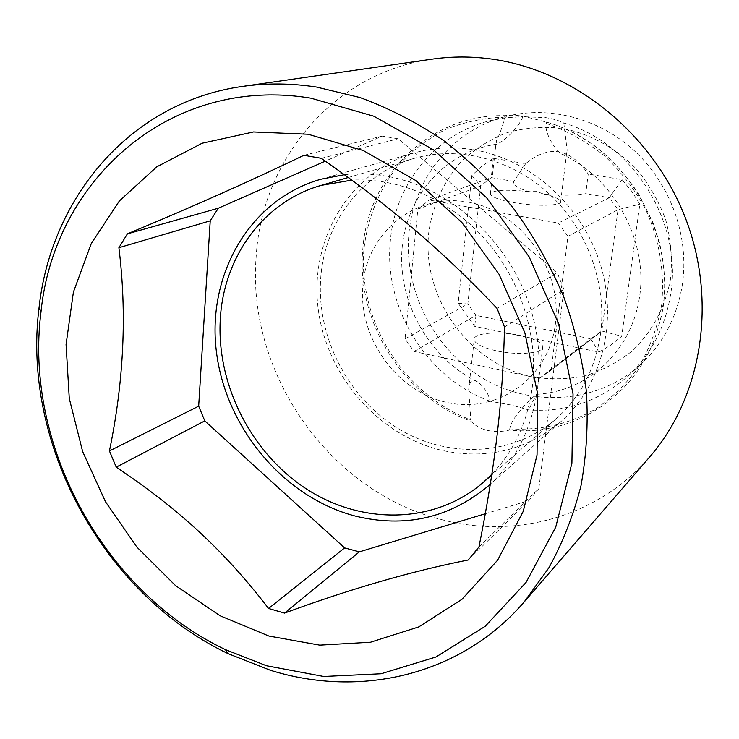 <?xml version="1.0" encoding="UTF-8"?>
<svg xmlns="http://www.w3.org/2000/svg" width="739" height="739" viewBox="0 0 739 739"><rect width="100%" height="100%" fill="white"/><g stroke="black" fill="none" stroke-linecap="round" stroke-linejoin="round"><path stroke-width="0.55" stroke-dasharray="3.69 2.77" d="M478.955 546.971L538.842 488.581L563.912 289.42L557.252 272.7L398.136 138.784L382.137 136.142L325.354 161.13M504.497 326.998L563.912 289.42M303.868 155.301L382.137 136.142M321.336 158.322L398.136 138.784M497.024 308.366L557.252 272.7M485.283 513.753L528.93 500.543L538.842 488.581M344.411 174.718C358.239 173.249 372.28 173.748 386.534 176.205C448.859 186.893 507.665 239.131 529.549 305.383C551.488 371.652 534.352 443.816 490.326 484.119M468.24 559.977L528.93 500.543M473.422 149.74C529.466 158.802 581.464 204.731 599.966 263.167C618.515 321.622 601.768 385.564 561.141 421.369C525.983 450.55 486.013 460.166 441.22 450.208C376.65 434.708 324.837 373.213 317.807 305.484C310.491 237.829 350.212 171.088 414.422 152.853C433.396 147.532 453.062 146.498 473.422 149.74M467.815 202.089C520.598 210.781 562.832 269.172 555.386 323.931C548.726 378.839 496.543 414.33 446.356 402.321C396.049 391.088 357.962 337.215 362.886 284.958C367.071 232.591 415.115 192.574 467.815 202.089M432.361 59.12C332.984 72.727 261.652 160.261 256.165 256.71C246.54 373.029 329.733 492.294 442.218 519.785C515.739 539.156 597.999 517.106 649.72 456.896M470.919 421.165C474.826 425.544 480.322 428.629 487.417 430.412C494.622 431.945 502.012 431.825 509.605 430.061C574.499 437.229 640.344 394.284 658.597 326.019C683.483 245.302 628.677 145.001 547.303 122.351L523.609 116.245C515.998 115.173 509.836 114.979 505.134 115.663C429.812 113.889 368.031 175.743 362.877 248.424C355.57 320.948 402.69 396.603 470.919 421.165L468.683 389.407L474.179 339.903C475.491 344.106 482.955 347.755 496.58 350.868C518.529 355.755 544.495 353.196 542.768 346.591C541.428 342.212 533.789 338.471 519.85 335.395C498.262 330.693 472.387 333.086 474.179 339.903M505.134 115.663L504.986 116.993C502.418 126.785 499.499 134.858 496.229 141.204L497.153 144.151C506.344 139.865 519.194 126.314 522.879 116.688L545.77 117.63C553.206 118.85 559.211 120.642 563.792 123.016C632.787 142.756 682.651 222.116 670.698 293.845C665.414 327.081 651.179 354.498 627.993 376.096C599.375 401.212 566.286 412.482 528.727 409.905L511.554 405.092L490.142 401.249C488.507 393.508 484.341 387.079 477.625 381.961C472.72 378.054 469.736 380.539 468.683 389.407M525.651 163.67L513.808 181.443C511.97 184.574 517.069 187.983 529.096 191.678L536.967 191.558L543.978 194.246C561.677 195.659 575.598 195.484 585.722 193.701L588.235 174.035C569.824 147.929 548.957 144.465 525.651 163.67L493.338 158.312L481.985 166.136L471.851 175.466L458.143 303.193L474.715 326.379L598.996 352.097L610.885 345.021L621.711 336.263L639.845 204.149L631.725 191.299L622.035 179.642L588.235 174.035M529.096 191.678C505.079 189.129 492.156 189.988 490.336 194.274C491.832 197.193 499.61 199.955 513.66 202.578C536.302 206.717 562.739 205.895 560.698 201.322C559.737 198.939 554.167 196.583 543.978 194.246M408.981 233.09C413.738 178.866 452.129 130.276 505.254 116.67C548.791 105.206 599.366 118.157 635.281 151.624C671.095 185.184 689.339 236.997 682.402 284.349C677.21 316.671 663.299 343.376 640.658 364.466C598.036 403.411 532.93 407.789 483.426 378.627C433.858 349.464 403.512 290.242 408.981 233.09M490.142 401.249C426.745 378.22 383.264 307.904 390.377 240.544C395.079 184.87 434.218 134.988 488.636 121.048L505.522 117.769L522.879 116.688M509.605 430.061L509.753 428.86C512.007 414.302 539.609 390.986 536.92 394.275L536.819 394.848C535.091 396.898 532.394 401.914 528.727 409.905M563.792 123.016L567.072 149.611C567.146 154.34 565.39 155.874 561.816 154.22C555.94 150.932 544.19 133.482 546.167 123.385L546.324 122.046M670.615 278.427C665.525 306.944 651.946 332.236 631.984 351.099C617.675 362.406 601.915 370.701 584.688 375.985C567.016 379.421 549.234 379.67 531.35 376.714C468.489 363.283 421.932 297.762 428.657 233.284C432.417 205.544 443.483 181.443 461.847 160.982C475.075 148.761 490.16 139.32 507.083 132.65C524.736 127.819 542.925 126.351 561.658 128.263C589.593 133.556 615.79 147.791 636.538 169.185C649.23 184.584 659.012 201.664 665.876 220.425C670.846 239.704 672.416 259.038 670.615 278.427M513.808 181.443L491.232 177.6L429.239 200.02L558.342 223.058L567.94 236.351L551.174 370.073L539.156 378.516L414.034 351.468L405.064 338.868L417.849 209.155L429.239 200.02M493.338 158.312L491.232 177.6L480.692 185.951L467.815 303.969L475.971 315.368L590.738 338.813L601.795 331.017L618.007 209.682L609.333 197.719L558.342 223.058M622.035 179.642L609.333 197.719L585.722 193.701M567.94 236.351L618.007 209.682L639.845 204.149M471.851 175.466L480.692 185.951L417.849 209.155M405.064 338.868L467.815 303.969L458.143 303.193M414.034 351.468L475.971 315.368L474.715 326.379M539.156 378.516L590.738 338.813L598.996 352.097M551.174 370.073L601.795 331.017L621.711 336.263M600.548 333.806C607.19 284.035 587.182 229.127 549.151 193.867C511.019 158.673 458.125 145.611 413.692 158.515C361.473 173.314 324.837 222.337 320.8 277.125C316.089 335.589 346.951 396.584 396.898 427.789C446.781 458.965 512.303 456.85 555.987 418.921C580.484 397.166 595.338 368.789 600.548 333.806M491.86 474.226C514.15 450.873 527.637 421.692 532.348 386.682C538.491 336.023 520.755 279.905 485.375 239.639C449.839 199.493 398.94 177.452 351.829 180.131M504.986 116.993C484.082 117.797 464.184 122.009 445.284 129.621C427.345 139.015 411.531 151.089 397.859 165.841C379.005 190.006 367.726 217.599 364.004 248.646C357.51 320.744 403.586 394.792 471.057 419.974M546.167 123.385C566.711 130.683 585.851 141.232 603.587 155.051C620.104 170.524 633.933 188.251 645.073 208.222C659.53 239.297 665.137 273.301 661.405 306.158C657.267 327.645 649.941 347.542 639.401 365.851C627.254 382.857 612.816 397.157 596.087 408.75C569.806 423.964 539.96 430.763 509.753 428.86M488.313 485.939L561.141 421.369M320.744 179.272L414.422 152.853M658.597 326.019C666.329 302.833 666.661 275.139 659.576 242.928L653.35 223.455L638.607 193.766C625.831 175.18 612.021 159.809 597.186 147.652C580.106 135.357 563.478 126.923 547.303 122.351M490.336 194.274L496.22 141.204M505.254 116.67L488.636 121.048M497.153 144.151C445.626 151.246 406.459 195.253 402.044 248.821C397.647 302.38 429.47 358.443 477.625 381.961M560.698 201.322L567.072 149.611M536.819 394.848L542.768 346.591M536.92 394.284C586.997 391.448 631.245 352.586 639.614 296.579C648.131 240.508 613.601 177.323 561.816 154.22M640.658 364.466L627.993 376.096M548.504 372.216L599.338 332.993M413.692 158.515L348.254 177.517M555.987 418.921L491.749 474.992"/><path stroke-width="1.11" d="M284.524 613.093L268.58 608.483C224.444 550.98 178.847 509.032 116.226 467.15L109.437 450.947C123.884 381.112 127.043 313.364 118.896 247.704L127.404 233.866C193.322 206.458 252.138 180.27 303.868 155.301L321.336 158.322C390.294 206.366 442.596 250.761 497.024 308.366L504.497 326.998C502.917 401.065 495.056 466.466 478.955 546.971L468.24 559.977C411.854 571.118 350.609 588.826 284.524 613.093L359.33 551.857L485.283 513.753M308.145 134.239L363.274 150.534L415.595 180.408L461.847 222.448L499.056 274.289L524.847 332.772L537.696 394.266L537.031 454.975L523.24 511.323L497.587 560.217L461.986 599.283L418.773 626.903L370.488 642.237L319.701 645.138L268.839 636.02L220.13 615.781L175.568 585.63L136.863 547.054L105.492 501.744L82.639 451.547L69.272 398.441L66.067 344.559L73.401 292.127L91.313 243.454L119.404 200.916L156.825 166.792L202.163 143.218L253.449 131.958L308.145 134.239M268.58 608.483L344.614 547.904L359.33 551.857M118.896 247.704L210.227 220.841L198.68 406.154L204.786 420.888L344.614 547.904M109.437 450.947L198.68 406.154M127.404 233.866L218.31 208.222L210.227 220.841M325.354 161.13L218.31 208.222M490.326 484.119L488.313 485.939C449.303 518.178 404.898 528.209 355.089 516.016C283.286 497.199 225.293 427.29 216.315 350.933C207.049 274.696 249.56 199.558 320.744 179.272L344.411 174.718M116.226 467.15L204.786 420.888M266.511 665.747L323.747 676.471L381.121 673.746L435.908 657.008L485.2 626.284L526.066 582.415L555.728 527.147L571.903 463.15L573.03 393.952L558.582 323.71L529.17 256.876L486.595 197.729L433.645 149.934L373.832 116.226L310.962 98.185C169.351 74.676 53.753 181.24 40.978 312.117C23.879 445.349 104.033 592.05 225.395 649.618L266.511 665.747M270.335 670.245C359.856 698.263 460.563 675.871 524.08 602.054L548.772 567.94C562.73 542.675 573.455 515.295 580.965 485.809C586.47 455.4 588.281 424.057 586.424 391.753C582.406 359.302 574.702 327.285 563.321 295.729C549.936 264.83 533.382 235.787 513.651 208.574C492.34 182.782 468.812 159.966 443.058 140.133C416.353 122.249 388.622 108.042 359.865 97.502L316.477 87.054C291.111 83.193 266.4 82.99 242.346 86.454C129.916 102.139 51 197.84 39.056 307.618C21.607 444.342 103.663 594.498 228.148 653.664L270.335 670.245M524.08 602.054L649.72 456.896C701.921 396.954 717.902 301.318 685.127 217.266C652.352 133.251 574.018 70.519 492.303 59.148C471.962 56.312 451.982 56.303 432.361 59.12L242.346 86.454M351.829 180.131L321.16 185.378C263.333 201.784 223.815 256.904 220.342 318.518C216.194 384.28 251.149 453.146 306.768 489.163C362.313 525.115 434.994 524.247 483.398 482.281L491.86 474.226M225.395 649.618L228.148 653.664M40.978 312.117L39.056 307.618M348.254 177.517L321.16 185.378M491.749 474.992L483.398 482.281"/></g></svg>

